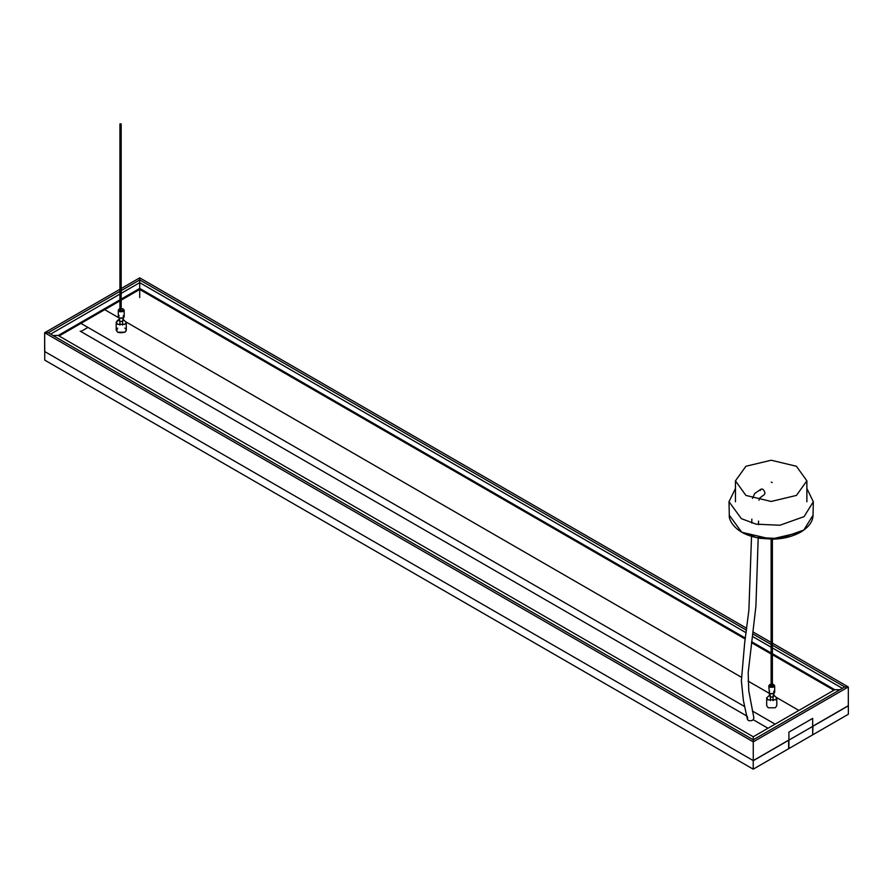 <?xml version="1.0" encoding="UTF-8"?>
<svg xmlns="http://www.w3.org/2000/svg" width="893" height="893" viewBox="0 0 893 893"><rect width="100%" height="100%" fill="white"/><g stroke="black" fill="none" stroke-linecap="round" stroke-linejoin="round"><path stroke-width="1.34" d="M104.715 309.659L119.137 317.975L118.3 316.792L119.16 317.986L119.137 320.565L119.137 317.975L123.312 317.986C119.249 318.734 117.865 317.941 119.16 315.586C117.865 317.941 119.249 318.734 123.312 317.986L119.16 317.986M126.27 322.094L741.346 677.207M748.088 681.102L769.632 693.537L773.807 693.548L774.678 692.354L774.678 685.835L773.651 684.54M776.765 697.656L798.889 710.426M812.675 734.85L812.675 718.385L788.899 732.104L788.899 748.568L812.675 734.85M80.95 323.378L744.539 706.497M752.386 711.018L775.124 724.145M788.642 748.725L753.223 769.174L753.223 760.602L788.642 740.152L788.642 748.725M753.223 760.602L44.739 351.552L44.739 360.136L753.223 769.174M80.147 331.113L747.385 716.342M753.245 719.725L768.013 728.253M812.943 734.693L848.35 714.255L848.35 705.671L812.943 726.121L812.675 734.548M119.93 299.847L58.201 335.489L52.966 335.489L58.201 335.489L753.257 736.77L753.257 760.713L753.257 741.849L44.65 332.743L44.739 351.663M119.93 291.341L48.211 332.743L753.257 739.795L753.257 741.849L848.317 686.963L848.317 705.827L753.257 760.713M119.93 289.276L44.65 332.743L48.211 332.743L44.65 332.743L44.65 351.608M760.222 490.469L761.193 489.063L762.845 489.241C765.413 491.976 765.569 494.008 763.325 495.336L759.753 498.015L758.961 500.225M747.731 717.805L747.396 719.289L748.356 720.506C751.984 721.254 753.792 720.205 753.781 717.358L748.78 690.869L748.178 672.831L755.925 606.113L758.19 537.977M121.002 124.339L120.108 123.826L121.002 123.826M772.211 482.611L771.318 482.097L772.211 482.611M772.389 645.181L844.756 686.963L848.317 686.963L848.317 705.827M772.389 643.127L848.317 686.963L844.756 686.963L753.257 739.795L753.257 736.77L834.776 689.709L840 689.709L834.776 689.709L772.389 653.687M771.128 652.962L751.616 641.699M745.354 638.082L139.721 288.417L139.721 282.657L746.135 632.769M752.397 636.385L771.128 647.202M772.389 647.927L842.378 688.336M745.22 639.031L139.721 289.455L139.721 297.548L139.721 279.911L746.492 630.235M752.754 633.851L771.128 644.456M121.18 293.362L139.721 282.657L139.721 277.857L746.76 628.326M753.033 631.954L771.128 642.402M751.482 642.647L771.128 653.989M772.389 654.725L833.883 690.222M735.452 488.493L729.012 501.732L741.357 518.643L756.125 524.169L779.913 525.24L804.08 516.634L813.322 501.732L806.881 488.493M119.93 294.087L50.588 334.116M121.18 299.122L139.721 288.417L139.721 289.455L121.18 300.148M121.18 288.551L139.721 277.857L139.721 279.911L121.18 290.616M87.96 327.418L80.861 331.526M119.93 300.874L59.083 336.002M769.654 684.63C768.36 686.974 769.744 687.777 773.807 687.03L769.654 687.03L768.795 685.835L769.945 684.462C768.84 686.471 770.023 687.163 773.517 686.516L773.517 684.462L772.389 684.083L773.807 684.63L773.807 687.03L774.678 685.835M768.795 685.835L769.632 696.127M117.675 320.219L119.137 319.627L116.202 322.284L117.675 324.338L124.808 324.338L126.281 322.284L123.334 319.627L126.281 322.284L124.808 324.338L117.675 324.338L116.202 322.284L116.202 330.164L117.675 332.229L116.202 330.164L116.202 322.284L117.675 320.219M124.808 328.111C126.728 329.484 126.728 330.856 124.808 332.229L126.281 330.164L124.808 332.229L117.675 332.229L124.808 332.229C117.831 333.513 115.454 332.14 117.675 328.111M745.912 495.425L735.452 480.847L745.912 466.269L771.172 460.23L796.422 466.269L806.881 480.847L796.422 495.425L771.172 501.464L745.912 495.425M124.183 316.792L123.312 317.986L123.312 315.586L123.312 317.986L124.183 316.792L124.183 310.273L123.312 311.467L119.16 311.467L123.312 311.467L123.312 309.067L124.183 310.273L123.312 311.467C119.249 312.215 117.865 311.423 119.16 309.067L118.3 310.273L119.16 311.467L118.3 310.273L118.3 316.792L118.3 310.273L119.16 309.067C117.865 311.423 119.249 312.215 123.312 311.467L123.323 309.067L123.022 310.954C119.539 311.601 118.345 310.909 119.461 308.9L119.461 308.9C129.362 307.65 117.296 314.615 119.461 308.9L119.461 308.9C129.362 307.65 117.296 314.615 119.461 308.9L119.461 308.9C118.345 310.909 119.539 311.601 123.022 310.954L123.022 308.9L121.18 308.476L123.323 309.067L124.183 310.273L124.183 316.792M769.945 684.462L771.128 684.071L769.945 684.462L769.945 686.516L773.517 686.516L773.517 684.462M769.654 691.149C768.36 693.493 769.744 694.296 773.807 693.548L773.807 691.149M770.246 696.975L770.246 695.267L770.246 696.975L773.215 696.975L773.215 695.267L773.215 696.975L770.547 697.154M766.685 697.835L766.685 705.727L768.17 707.781L775.303 707.781L776.776 705.727L776.776 697.835L775.303 699.9L768.17 699.9L766.685 697.835L769.632 695.189M773.829 695.189L776.776 697.835M122.721 321.424L119.751 321.424L119.751 319.705L119.751 321.424L119.751 319.705L119.751 321.424L122.721 321.424L122.721 319.705L122.721 321.424L122.721 319.705L122.721 321.424L119.751 321.424L122.721 321.424M729.302 515.205L741.558 532.005L756.226 537.497L779.857 538.557L803.856 530.018L813.032 515.205C812.943 521.523 808.79 527.171 800.597 532.183C792.437 536.581 783.261 538.903 773.081 539.149L760.189 538.323C751.995 536.816 745.8 534.74 741.603 532.094C731.959 526.435 728.666 518.476 729.302 515.205L729.012 501.732M742.161 532.351L771.172 539.138L800.173 532.351M761.193 489.063L754.685 493.505L752.486 498.417M751.828 519.101L751.806 523.052M751.526 536.336L748.881 610.176L744.662 642.893L741.369 680.935L743.378 700.369L747.396 719.289M758.503 524.649L758.537 521.054M121.18 124.082L121.18 311.389M119.93 311.166L119.93 124.082M771.128 539.171L771.128 686.907M772.389 686.896L772.389 539.16M813.322 501.732L813.032 515.205M126.281 330.164L126.281 322.284L126.281 330.164M122.587 325.085L122.587 321.502L122.587 325.085M119.896 321.502L119.896 325.085L119.896 321.502M806.881 501.766L806.881 480.847M735.452 480.847L735.452 501.766M770.391 697.065L770.391 700.648M773.081 700.648L773.081 697.065M773.829 696.127L773.829 693.537M123.334 320.565L123.334 317.975L123.334 320.565"/></g></svg>
